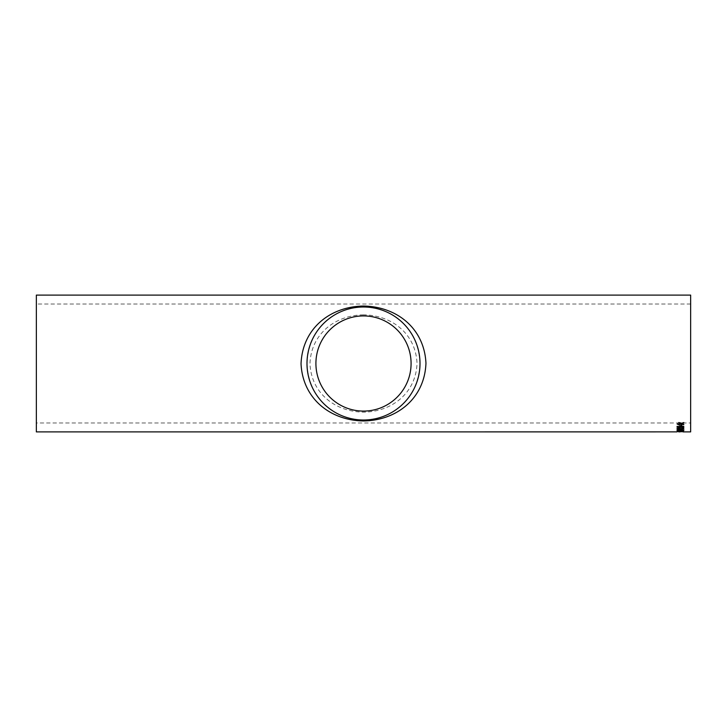 <?xml version="1.0" encoding="UTF-8"?>
<svg xmlns="http://www.w3.org/2000/svg" width="727" height="727" viewBox="0 0 727 727"><rect width="100%" height="100%" fill="white"/><g stroke="black" fill="none" stroke-linecap="round" stroke-linejoin="round"><path stroke-width="0.55" stroke-dasharray="3.63 2.73" d="M36.35 422.978L36.35 304.022L36.35 422.978L690.65 422.978L690.65 304.022L690.65 422.978M363.5 314.836C335.283 315.091 310.892 333.966 309.966 363.791C311.338 393.543 335.501 411.891 363.709 412.164C391.835 411.773 416.008 393.089 417.034 363.3C415.717 333.638 391.708 315.191 363.5 314.836M690.65 295.098L690.65 431.902M683.807 431.902L682.871 431.902M678.9 431.902L678.246 431.902M36.35 295.098L36.35 431.902M676.973 431.811L683.898 431.811L676.973 431.593M680.999 431.293L681.79 431.593L680.999 431.084L680.999 431.593M677.755 430.893L676.973 431.238L676.973 430.284L683.807 430.729L677.755 430.684L677.755 431.238M676.973 428.639L683.807 428.43L676.973 428.639L676.973 429.484L678.818 430.048L680.654 429.612L683.807 430.175L680.745 428.721L680.745 429.212M680.745 428.93L683.807 428.639M683.807 429.921L680.745 429.003M676.973 426.231L683.807 426.031L676.973 426.231L676.973 427.349L678.818 428.139L680.654 427.521L683.807 428.321L683.807 427.758L680.772 426.958L680.745 426.413L680.745 426.985M680.745 426.604L683.807 426.231M683.807 427.958L680.745 426.785M676.882 424.314L680.399 425.731L683.898 424.314L680.481 422.76C678.291 422.796 677.091 423.314 676.882 424.314L680.399 425.531L683.898 424.123L680.481 422.569C678.291 422.605 677.091 423.123 676.882 424.123M363.5 306.994C331.476 307.939 308.384 330.076 306.994 363.754C308.63 397.196 331.776 419.206 363.745 420.006C395.633 418.934 418.588 396.869 420.006 363.273C418.352 329.885 395.443 307.957 363.5 306.994L361.637 307.021M678.809 423.023L678.809 422.305L681.308 423.178L683.807 422.351L683.807 423.059M678.809 424.632L678.809 423.959L680.536 423.423M682.08 423.432L683.807 424.005L683.807 424.668M680.49 423.05L683.107 424.123L680.39 425.131L677.673 424.123L680.49 423.05L683.107 424.314L680.39 425.322L677.673 424.314L680.49 423.232M683.807 427.758L683.807 428.321L677.164 428.557M676.973 426.031L676.973 427.149L678.818 427.939L680.654 427.322L683.807 428.121M683.807 426.031L683.807 426.604M680.745 426.413L683.807 426.413M677.755 426.413L677.755 427.367L677.755 426.413L679.954 426.413L679.954 427.094L678.836 427.612L677.755 427.167L678.836 427.612M679.954 427.094L678.836 427.821M679.954 426.413L679.954 427.294M677.755 426.604L679.954 426.604M683.807 429.712L683.807 430.175M676.973 428.43L676.973 429.275L678.818 429.839L680.654 429.403L683.807 429.966M678.836 429.612L677.755 428.721L679.954 428.721L678.818 430.048M683.807 428.43L683.807 428.93M680.745 428.721L683.807 428.721M679.954 429.23L677.755 429.493L677.755 428.93L679.954 428.93L679.954 429.439M677.755 430.284L676.973 430.075L676.973 431.238M676.973 431.029L677.755 431.029M677.755 430.075L677.755 430.729M677.755 430.511L683.807 430.729M677.755 430.684L683.807 430.684M680.999 431.084L681.79 431.293M681.79 431.084L681.79 431.593M680.999 431.375L681.79 431.375M680.436 431.656L677.755 431.593L680.436 431.447M683.107 431.593L677.755 431.811L683.107 431.811M683.807 431.802L681.254 431.902M678.963 431.693L676.973 431.883M682.935 431.693L683.807 431.584M681.881 431.674L683.107 431.347L681.744 431.193L676.973 431.347L683.662 431.447M680.563 431.602L679.772 431.593M683.898 431.556L681.881 431.456M680.999 430.575L681.79 430.575L681.79 431.202M676.973 430.193L680.436 429.457L683.898 429.984L683.235 430.302L678.027 430.348M677.755 429.984L683.107 429.984M678.482 428.621L679.109 429.066M682.053 427.512L683.107 426.931M680.545 426.376L681.417 427.067M676.982 427.003L680.254 426.031L683.88 427.049M677.755 426.858L679.291 427.34L680.654 426.867M680.999 425.94L680.999 424.868M680.999 424.668L681.79 424.668L681.79 425.94M690.65 304.022L36.35 304.022M361.601 307.021L361.046 307.048M361.01 307.048L360.247 307.085"/><path stroke-width="1.09" d="M676.973 431.883L36.35 431.902L36.35 295.098L690.65 295.098L690.65 431.902L682.935 431.902M683.807 431.684L683.198 431.684M681.254 431.684L678.9 431.902M680.999 425.94L680.999 424.868L681.79 424.868L681.79 425.94L680.999 425.94M682.053 427.512L683.107 427.131L680.717 426.567L681.444 427.158L679.236 427.849L676.973 427.103L680.254 426.231L683.898 427.149L682.053 427.512M683.807 428.821L678.482 428.821L679.491 429.275L678.682 429.275L676.973 428.557L683.807 428.821M676.973 430.193L680.436 429.666L683.898 430.193L676.973 430.193M680.999 431.202L681.79 430.793L680.999 431.202M681.881 431.674L676.973 431.565L681.881 431.674M682.353 423.532L683.807 424.668L681.308 423.859L678.809 424.632L680.536 423.605L678.809 422.496L681.308 423.359L683.807 422.541L682.08 423.623M363.5 306.04C396.715 306.549 424.323 328.286 425.958 363.273C424.577 398.487 396.915 420.36 363.745 420.96C330.503 420.597 302.668 398.796 301.042 363.754C302.414 328.45 330.176 306.54 363.5 306.04M363.5 315.918A47.582 47.582 0 0 1 404.712 387.291A47.582 47.582 0 0 1 322.288 387.291A47.582 47.582 0 0 1 363.5 315.918L362.737 315.918M363.5 306.994A56.506 56.506 0 0 1 412.436 391.753A56.506 56.506 0 0 1 314.564 391.753A56.506 56.506 0 0 1 363.5 306.994L363.491 306.994M683.807 422.878L682.353 423.341M680.536 423.605L678.809 422.832M683.807 424.477L681.308 423.859M681.308 423.677L678.809 424.441M680.563 431.393L679.781 431.584M677.755 431.493L677.246 431.447M683.662 431.447L683.107 431.493M681.79 430.984L680.999 430.984M683.898 429.984L682.798 430.357M678.027 430.348L677.01 430.084M683.107 430.193L680.436 429.675L677.755 429.984L678.227 430.384L683.107 430.193L677.755 430.193M683.807 428.557L678.482 428.821M679.109 429.066L676.973 428.521M683.107 427.131L680.545 426.576M681.444 426.967L679.236 427.649L676.973 426.903M683.898 426.949L682.053 427.312M680.654 427.067L679.218 426.376L677.755 427.058L679.291 427.54L680.654 427.067L679.218 426.576L677.755 427.058M681.79 425.749L680.999 425.749M363.445 315.918L362.11 315.936M362.01 315.936L361.528 315.954M361.464 315.954L360.501 316.009"/></g></svg>
